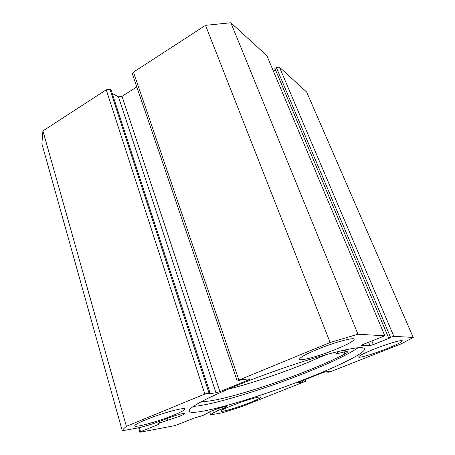<?xml version="1.0" encoding="UTF-8"?>
<svg xmlns="http://www.w3.org/2000/svg" width="455" height="455" viewBox="0 0 455 455"><rect width="100%" height="100%" fill="white"/><g stroke="black" fill="none" stroke-linecap="round" stroke-linejoin="round"><path stroke-width="0.68" d="M139.384 427.615L140.555 431.693L139.947 432.25L174.839 425.624L194.99 417.849L202.953 415.472L207.366 413.208C207.446 412.827 209.061 411.997 212.212 410.728C218.155 408.328 226.556 405.917 226.357 406.651C226.26 407.049 224.616 407.89 221.426 409.17L218.349 410.33L217.808 408.687M159.159 421.563L159.597 423.036L179.634 416.234C182.882 414.909 184.548 414.022 184.633 413.572C184.889 412.634 174.811 415.438 168.151 418.173L155.724 422.763C148.262 425.351 142.188 427.091 137.49 428.001L122.264 430.731C122.844 429.543 124.221 428.07 126.388 426.312L204.83 394.047L106.248 89.8L109.945 89.316L208.925 392.796L209.96 392.671L206.849 393.95L215.977 392.83L118.448 96.83L112.231 93.497M167.537 420.249L167.048 418.634M358.125 347.705C348.536 354.274 331.473 362.464 306.937 372.275C265.151 389.031 211.95 405.365 193.46 406.349M236.896 385.47C264.025 374.385 298.622 362.39 324.085 355.218C350.094 348.103 363.608 345.988 364.626 348.866C365.416 352.841 340.38 365.257 308.956 377.639C258.11 397.943 190.344 417.701 189.121 411.013C189.195 407.253 205.12 398.739 236.896 385.47M374.311 349.059C387.632 343.73 402.538 339.39 402.3 340.852C401.708 342.177 396.311 344.884 386.09 348.974C373.134 354.121 358.568 358.403 358.614 356.982C358.989 355.787 364.216 353.143 374.311 349.059M317.095 349.48C334.112 342.41 354.542 336.882 354.189 339.293C353.643 341.165 347.518 344.515 335.818 349.343C319.399 356.077 299.515 361.56 299.509 359.194C299.782 357.522 305.646 354.286 317.095 349.48M231.487 405.746C244.079 400.696 261.176 395.742 260.721 397.215C260.448 398.085 256.762 399.934 249.658 402.766C237.425 407.64 220.624 412.56 220.823 411.138C220.988 410.336 224.542 408.539 231.487 405.746M145.594 419.846C161.28 413.311 185.464 406.747 184.719 409.09C184.514 410.188 180.698 412.264 173.287 415.301C158.181 421.535 134.475 428.098 134.737 425.823C134.834 424.811 138.457 422.82 145.594 419.846M122.264 430.731L41.888 143.757L42.912 130.909L106.248 89.8M209.96 392.671L111.066 89.919L109.945 89.316M118.448 96.83L122.025 96.346L219.919 391.624L248.902 379.771L248.623 378.964M136.807 86.916L122.025 96.346M132.388 73.983L133.44 72.146L205.529 25.343L230.85 22.75L266.886 55.686L384.839 335.824M275.446 69.791L273.404 71.008M276.356 67.55L274.871 68.432L388.718 338.065L390.549 337.331L276.356 67.55L279.427 67.147L306.659 92.041L413.237 337.451L401.1 343.895L331.257 371.394L327.85 372.349L330.393 371.348L325.513 371.803L322.567 372.73L298.77 382.126L297.542 382.848L302.854 382.2L305.897 381.159L305.294 379.55M218.349 410.33L210.523 414.539L212.502 414.545L222.444 412.759L242.196 406.463L305.897 381.159M279.427 67.147L393.848 336.325L413.237 337.451M393.848 336.325L390.549 337.331M371.809 340.932L373.322 344.589L389.554 338.105L388.718 338.065M373.322 344.589L370.017 345.601L368.624 342.211M361.162 345.379L370.017 345.601M361.219 345.527L363.056 344.452L384.845 335.836L266.886 55.686M133.44 72.146L238.869 380.05L330.148 342.507L357.948 334.232L384.748 335.79M238.869 380.05L237.555 381.028L241.77 379.607L250.239 378.816L248.902 379.771M219.919 391.624L215.977 392.83M208.925 392.796L204.83 394.047M159.597 423.036L158.283 423.639L159.335 424.02L158.653 424.384L158.448 423.707M140.555 431.693L158.653 424.384M357.948 334.232L230.85 22.75M126.388 426.312L42.912 130.909M205.529 25.343L330.148 342.507M139.947 432.25L138.656 427.774M327.85 372.349L327.566 371.61M302.854 382.2L302.308 380.733M305.322 381.227L304.77 379.754M227.585 389.355C249.846 383.821 280.024 373.737 305.595 363.38L325.643 354.781M201.872 401.378C214.299 402.76 267.204 386.926 308.245 370.404C323.13 364.449 335.363 358.961 344.947 353.939L344.924 353.945C346.721 352.955 347.597 352.267 347.552 351.886C347.102 351.209 343.542 351.886 336.854 353.916L338.349 351.436M335.807 352.073L336.552 353.973L335.824 352.068M349.19 349.036C345.692 350.242 343.747 350.703 343.366 350.424L343.462 350.236M344.924 353.945L344.134 351.96M158.289 423.616L157.817 422.03M213.412 412.679L212.713 410.529M364.626 348.866L364.495 348.553M132.371 73.926L237.214 380.971M305.424 379.498L306.05 381.176M210.523 414.539L209.641 411.815M158.283 423.639L157.805 422.035"/></g></svg>
